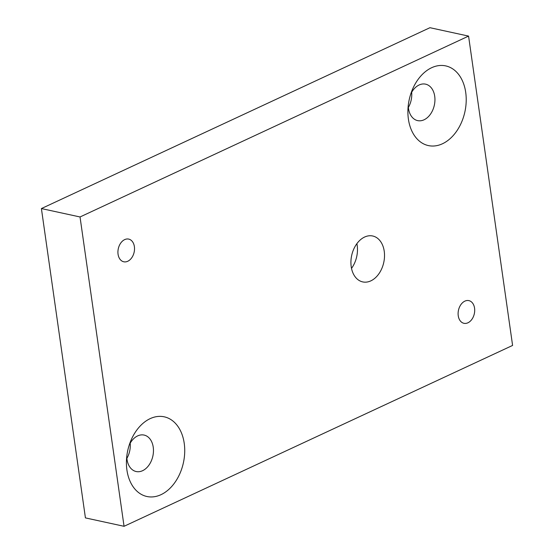 <?xml version="1.0" encoding="UTF-8"?>
<svg xmlns="http://www.w3.org/2000/svg" width="554" height="554" viewBox="0 0 554 554"><rect width="100%" height="100%" fill="white"/><g stroke="black" fill="none" stroke-linecap="round" stroke-linejoin="round"><path stroke-width="0.83" d="M351.513 268.378A23.497 16.419 102.3 0 0 356.887 243.649M364.601 237.043A23.497 16.419 102.3 0 0 350.945 261.121A23.497 16.419 102.3 0 0 362.725 281.91A23.497 16.419 102.3 0 0 370.841 280.864A23.497 16.419 102.3 0 0 384.497 256.793A23.497 16.419 102.3 0 0 372.71 235.997A23.497 16.419 102.3 0 0 364.601 237.043M150.162 418.637A40.767 28.496 -77.7 0 1 184.226 443.318A40.767 28.496 -77.7 0 1 160.985 494.68A40.767 28.496 -77.7 0 1 126.527 459.162A40.767 28.496 -77.7 0 1 130.19 442.321A40.767 28.496 -77.7 0 1 150.162 418.637M431.642 67.72A40.767 28.496 -77.7 0 1 465.713 92.4A40.767 28.496 -77.7 0 1 442.466 143.763A40.767 28.496 -77.7 0 1 408.007 108.245A40.767 28.496 -77.7 0 1 411.67 91.403A40.767 28.496 -77.7 0 1 431.642 67.72M464.861 301.134A11.606 8.116 102.3 0 0 458.116 313.031A11.606 8.116 102.3 0 0 463.94 323.307A11.606 8.116 102.3 0 0 467.943 322.788A11.606 8.116 102.3 0 0 474.695 310.898A11.606 8.116 102.3 0 0 468.871 300.621A11.606 8.116 102.3 0 0 464.861 301.134M124.685 239.612A11.606 8.116 102.3 0 0 117.933 251.502A11.606 8.116 102.3 0 0 123.757 261.779A11.606 8.116 102.3 0 0 127.766 261.259A11.606 8.116 102.3 0 0 134.511 249.369A11.606 8.116 102.3 0 0 128.687 239.093A11.606 8.116 102.3 0 0 124.685 239.612M468.573 36.1L512.595 345.433L124.054 526.3L80.032 216.967L468.573 36.1L429.946 27.7L41.405 208.567L80.032 216.967M408.263 105.419A18.656 13.04 102.3 0 0 417.64 120.613A18.656 13.04 102.3 0 0 424.08 119.782A18.656 13.04 102.3 0 0 434.925 100.662A18.656 13.04 102.3 0 0 425.569 84.153A18.656 13.04 102.3 0 0 419.129 84.984A18.656 13.04 102.3 0 0 410.729 94.076M126.776 456.337A18.656 13.04 102.3 0 0 136.159 471.53A18.656 13.04 102.3 0 0 142.6 470.699A18.656 13.04 102.3 0 0 153.444 451.579A18.656 13.04 102.3 0 0 144.088 435.07A18.656 13.04 102.3 0 0 137.648 435.901A18.656 13.04 102.3 0 0 129.248 444.994M41.405 208.567L85.427 517.9L124.054 526.3M126.887 458.359A18.656 13.04 102.3 0 0 130.183 443.2M408.367 107.441A18.656 13.04 102.3 0 0 411.664 92.283"/></g></svg>
